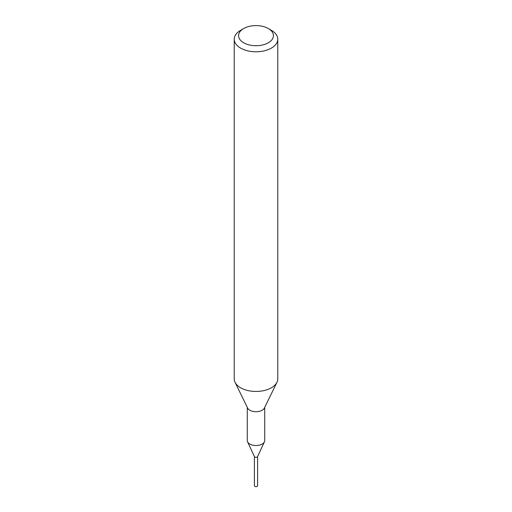 <?xml version="1.0" encoding="UTF-8"?>
<svg xmlns="http://www.w3.org/2000/svg" width="512" height="512" viewBox="0 0 512 512"><rect width="100%" height="100%" fill="white"/><g stroke="black" fill="none" stroke-linecap="round" stroke-linejoin="round"><path stroke-width="0.77" d="M264.71 407.373L264.71 440.506A8.71 5.03 180 0 1 264.416 441.805A8.71 5.03 180 0 1 262.157 444.064A8.71 5.03 180 0 1 253.741 445.363A8.71 5.03 180 0 1 247.584 441.805A8.71 5.03 180 0 1 247.29 440.506L247.29 407.373M264.416 441.805L257.542 456.698A1.6 0.922 180 0 1 257.126 457.114A1.6 0.922 180 0 1 255.584 457.35A1.6 0.922 180 0 1 254.458 456.698L247.584 441.805M268.32 28.544L271.398 30.323A21.779 12.57 180 0 1 277.779 39.213L277.779 378.88A21.779 12.57 180 0 1 276.96 382.291A21.779 12.57 180 0 1 271.398 387.77A21.779 12.57 180 0 1 235.04 382.291A21.779 12.57 180 0 1 234.221 378.88L234.221 39.213A21.779 12.57 180 0 1 240.602 30.323L243.68 28.544A17.421 10.061 180 0 1 268.32 28.544A17.421 10.061 180 0 1 268.32 42.771A17.421 10.061 180 0 1 243.68 42.771A17.421 10.061 180 0 1 243.68 28.544L240.602 30.323M276.96 382.291L264.384 408.045A8.71 5.03 180 0 1 262.157 410.234A8.71 5.03 180 0 1 247.616 408.045L235.04 382.291M277.779 39.213A21.779 12.57 180 0 1 271.398 48.102A21.779 12.57 180 0 1 247.667 50.829A21.779 12.57 180 0 1 234.221 39.213M257.6 485.747A1.6 0.922 180 0 1 256.608 486.598A1.6 0.922 180 0 1 254.874 486.4A1.6 0.922 180 0 1 254.4 485.747L254.4 456.589A1.613 0.928 180 0 0 254.861 457.12A1.613 0.928 180 0 0 256.525 457.344A1.613 0.928 180 0 0 257.6 456.576L257.6 485.747"/></g></svg>
